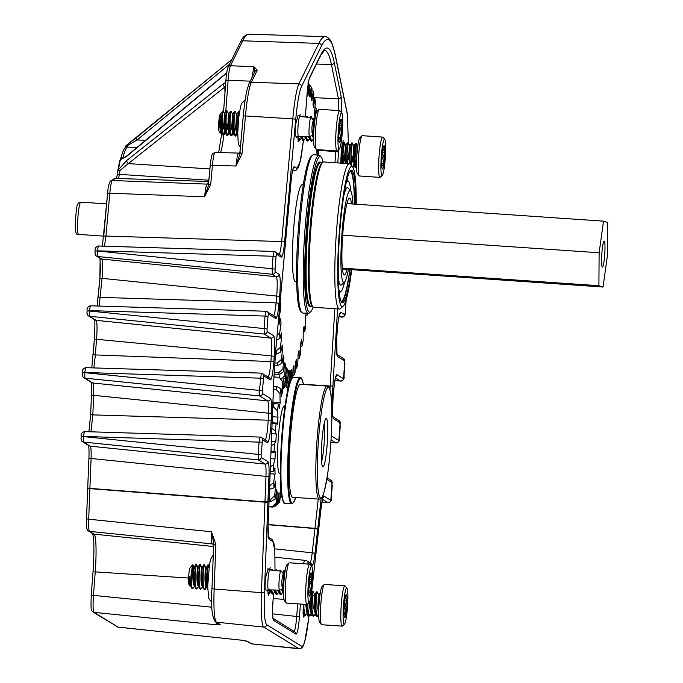 <?xml version="1.0" encoding="UTF-8"?>
<svg xmlns="http://www.w3.org/2000/svg" width="683" height="683" viewBox="0 0 683 683"><rect width="100%" height="100%" fill="white"/><g stroke="black" fill="none" stroke-linecap="round" stroke-linejoin="round"><path stroke-width="1.02" d="M99.197 306.061L102.262 276.214C102.851 266.37 102.672 260.641 101.733 259.036L97.592 256.492A2.587 2.57 -58.4 0 1 96.516 256.125L100.657 258.669A2.587 2.57 -58.4 0 0 101.733 259.036L276.342 276.76C277.281 278.365 277.46 284.094 276.871 293.938L276.709 296.089L102.1 278.365A2.587 0.495 5.2 0 0 99.863 278.655L100.469 268.001L99.931 257.918M93.836 367.906L95.398 354.929L270.895 361.538A77.495 8.777 -86.1 0 1 271.108 358.703A77.495 8.777 -86.1 0 1 271.322 355.877L96.568 339.297C97.31 328.6 97.174 322.282 96.166 320.344L270.818 338.102C271.791 339.801 271.954 345.726 271.322 355.877L274.25 356.321C275.053 344.556 274.856 337.684 273.67 335.703L267.121 331.673A2.587 2.57 121.6 0 1 264.27 334.064L264.09 328.566L87.193 310.791M91.471 394.672L90.685 414.111A2.587 0.623 2.3 0 0 90.668 414.188L88.901 431.741L90.685 414.257M98.156 297.609L99.872 278.715L100.145 258.353M103.722 236.292L107.607 193.562A2.587 0.495 5.2 0 1 107.59 193.502A2.587 0.495 5.2 0 1 109.826 193.212C110.475 186.22 111.269 181.985 112.2 180.5L206.949 184.111A177.196 20.063 -86.1 0 1 208.682 182.267M104.456 246.187L105.942 236.062L109.826 193.212L204.61 196.789C205.293 189.865 206.078 185.639 206.949 184.111A2.587 2.536 36.1 0 0 208.563 183.616M95.227 250.96L97.421 250.994L95.219 250.994M95.313 253.743A2.587 2.57 -58.4 0 0 96.516 256.125C95.133 255.169 94.698 253.453 95.21 250.977L95.219 250.798C94.578 248.586 95.62 246.99 98.343 245.991L274.011 251.455A2.587 2.57 121.6 0 1 275.266 251.831L275.266 251.831A2.587 2.57 121.6 0 1 276.478 254.213L281.328 257.201C282.497 257.098 283.582 252.121 284.563 242.269L295.705 119.568A2.587 0.495 -174.8 0 0 292.879 118.876A2.587 0.495 -174.8 0 0 292.794 118.876A45.778 5.182 -86.1 0 1 298.898 83.898L318.807 43.413A197.916 22.402 -86.1 0 1 325.159 36.677A197.916 22.402 -86.1 0 1 325.253 36.686M87.193 310.756L89.405 310.603L89.567 316.28A2.587 2.57 -58.4 0 1 88.491 315.922A2.587 2.57 -58.4 0 0 88.491 315.922L95.091 319.977A2.587 2.57 -58.4 0 0 96.166 320.344L89.567 316.28L264.27 334.064L270.818 338.102A2.587 2.57 -58.4 0 0 273.67 335.703M87.279 313.54A2.587 2.57 -58.4 0 0 88.491 315.913C87.1 314.957 86.664 313.241 87.176 310.765L87.193 310.586C86.553 308.383 87.586 306.778 90.31 305.788L265.986 311.252A2.587 2.57 121.6 0 1 267.241 311.627L267.241 311.627A2.587 2.57 121.6 0 1 268.445 314.009L275.761 318.509C276.939 318.406 278.015 313.429 278.997 303.576L279.62 296.789C280.585 284.188 280.44 276.709 279.185 274.37L275.147 271.885A2.587 2.57 121.6 0 1 272.295 274.276L272.124 268.778L97.421 250.994L97.592 256.492L272.295 274.276L276.342 276.76A2.587 2.57 -58.4 0 0 279.185 274.37M82.541 372.619L84.752 372.474L82.541 372.653M82.626 375.402A2.587 2.57 -58.4 0 0 83.838 377.784L83.838 377.784A2.587 2.57 -58.4 0 0 84.914 378.151L84.735 372.653L259.446 390.437L261.333 373.123A2.587 2.57 121.6 0 1 262.588 373.499L262.588 373.499A2.587 2.57 121.6 0 1 263.792 375.881L270.348 379.91C271.714 379.475 272.876 373.439 273.84 361.802L274.25 356.321M91.471 394.526A2.587 0.623 2.3 0 0 91.454 394.603A2.587 0.623 2.3 0 0 93.622 395.303C93.836 388.029 93.562 383.923 92.794 383.001L84.914 378.151L259.617 395.935L259.446 390.437L262.383 390.796L263.792 375.881M90.924 431.81L92.837 414.888L93.622 395.303L268.504 413.198A2.587 0.623 2.3 0 0 268.598 413.206A2.587 0.623 2.3 0 0 271.493 412.771C271.774 404.336 271.45 399.581 270.528 398.505L262.468 393.545A2.587 2.57 121.6 0 1 259.617 395.935L267.676 400.895C268.445 401.826 268.718 405.924 268.504 413.198L268.231 420.19C267.437 432.424 266.361 439.058 264.978 440.091M81.268 436.574L83.48 436.42L81.268 436.608M81.354 439.357A2.587 2.57 -58.4 0 0 82.566 441.739L82.566 441.739A2.587 2.57 -58.4 0 0 83.633 442.097L83.463 436.599L258.165 454.383L259.105 441.875L260.061 437.069A2.587 2.57 121.6 0 1 261.307 437.444A2.587 2.57 121.6 0 1 261.316 437.444A2.587 2.57 121.6 0 1 262.52 439.826L267.437 442.849C269.136 441.653 270.391 433.961 271.211 419.763L271.493 412.771M88.944 457.704A2.587 0.623 2.3 0 0 88.927 457.781A2.587 0.623 2.3 0 0 91.095 458.481C91.309 451.207 91.035 447.1 90.267 446.178L83.633 442.097L258.345 459.89L258.165 454.383L261.102 454.741L262.52 439.826M92.956 611.985L118.065 627.122L94.032 612.352A2.587 2.57 -58.4 0 1 92.956 611.985L92.956 611.985C91.249 610.389 90.634 611.191 91.266 595.149L93.025 571.85L95.236 571.867A35.525 4.021 93.9 0 0 94.032 534.132A2.587 2.57 -58.4 0 1 92.956 533.764L88.457 530.998A2.587 2.57 -58.4 0 0 89.533 531.365C88.713 530.452 88.44 526.397 88.696 519.2L89.891 488.644A2.587 0.649 2.2 0 1 87.714 487.927L87.731 487.662A2.587 0.623 2.3 0 0 89.9 488.371L91.095 458.481L265.977 476.375A2.587 0.623 2.3 0 0 266.071 476.384A2.587 0.623 2.3 0 0 268.965 475.949C269.247 467.514 268.923 462.758 268.001 461.682L261.196 457.49A2.587 2.57 121.6 0 1 258.345 459.89L265.149 464.073C265.918 465.003 266.191 469.101 265.977 476.375L264.961 501.86A2.587 0.623 2.3 0 0 265.047 501.868A2.587 0.623 2.3 0 0 267.941 501.433L268.965 475.949M307.376 604.207L307.444 609.04L308.929 615.955L308.52 619.361C306.326 637.521 304.089 646.511 301.826 646.349L266.635 624.697A2.587 2.57 121.6 0 1 263.792 627.088L216.426 622.179L220.182 624.493L216.631 624.825L94.032 612.352C92.982 610.73 92.803 605.001 93.477 595.166L95.236 571.867L188.602 578.057M103.714 236.412A2.587 0.495 5.2 0 1 103.705 236.352A2.587 0.495 5.2 0 1 105.942 236.062L281.652 241.569L292.794 118.876L245.462 115.956L242.03 153.854L235.959 166.02C236.847 157.491 237.778 153.205 238.743 153.146M215.222 152.411C214.172 152.463 213.241 156.757 212.43 165.286L210.68 184.623L204.61 196.789L208.306 185.861M284.563 242.269A2.587 0.495 5.2 0 0 281.746 241.577A2.587 0.495 5.2 0 0 281.652 241.569C280.764 250.063 279.834 254.349 278.869 254.443M98.147 297.72A2.587 0.495 5.2 0 1 98.139 297.66A2.587 0.495 5.2 0 1 100.375 297.37L276.094 302.876C275.206 311.371 274.276 315.657 273.302 315.751M273.84 361.802L270.895 361.538C270.016 371.578 269.008 376.777 267.89 377.153M213.6 546.537L94.032 534.132L89.533 531.365L212.259 543.924C211.499 543.036 211.218 538.981 211.431 531.758L215.879 544.479A2.587 0.649 -177.8 0 1 213.711 543.762A2.587 0.649 -177.8 0 1 213.711 543.753A2.587 0.649 -177.8 0 1 213.728 543.685L211.978 588.276A2.587 0.649 -177.8 0 1 211.995 588.208L213.728 543.83M217.783 623.306L216.631 624.825L215.948 622.179M241.671 640.184L247.844 641.516A2.587 2.57 121.6 0 1 246.981 641.26M210.68 184.623A2.587 0.495 -174.8 0 0 208.443 184.914A2.587 0.495 -174.8 0 0 208.452 184.973L208.281 185.972M208.46 184.862L210.21 165.636A2.587 0.495 5.2 0 1 210.193 165.576L208.298 185.887M242.03 153.854A2.587 0.495 -174.8 0 0 239.793 154.145A2.587 0.495 -174.8 0 0 239.801 154.204L235.959 166.02L212.43 165.286A2.587 0.495 5.2 0 0 210.193 165.576C210.91 158.891 211.713 154.947 212.584 153.726L215.102 152.377L238.64 153.112L240.459 152.266M239.648 155.118L243.225 116.247A2.587 0.495 5.2 0 1 245.462 115.956A44.105 4.994 93.9 0 1 251.353 82.259A2.587 2.476 -153.8 0 0 249.022 83.616L254.964 71.536A2.587 2.476 -153.8 0 1 257.286 70.178L251.353 82.259L298.898 83.898A2.587 2.476 -153.8 0 1 301.468 86.57L321.377 46.085C326.986 35.055 331.562 37.864 335.088 54.529L347.425 114.855L348.356 142.807M275.147 271.885L275.061 269.128L272.124 268.778L273.063 256.262L97.43 250.815L98.343 245.991M275.061 269.128L276 256.62L273.063 256.262L274.011 251.455M267.121 331.673L267.036 328.924L264.09 328.566L265.038 316.058L89.405 310.603L90.31 305.788M267.036 328.924L267.975 316.408L265.038 316.058L265.986 311.252M263.322 378.28L84.752 372.474L85.657 367.659L261.333 373.123M262.05 442.225L83.48 436.42L84.385 431.605L260.061 437.069M87.731 487.995L86.553 518.397A2.587 0.649 2.2 0 0 86.528 518.474A2.587 0.649 2.2 0 0 88.696 519.2L211.431 531.758L213.677 542.626M116.904 626.721A2.587 2.57 -58.4 0 0 117.971 627.088L242.055 640.244M220.182 624.493A2.587 2.57 121.6 0 1 219.106 624.125L215.35 621.812C211.884 616.877 210.757 605.701 211.978 588.276A2.587 0.649 -177.8 0 0 214.146 589.002L261.427 592.665L264.944 502.184A38.649 4.38 -86.1 0 1 264.961 501.86L89.9 488.371A32.46 3.671 93.9 0 0 89.891 488.644L264.944 502.184A2.587 0.649 -177.8 0 0 265.038 502.193A2.587 0.649 -177.8 0 0 267.932 501.74L267.941 501.433M322.504 499.367L327.968 502.731L321.932 502.09L327.968 502.731A2.587 2.57 -58.4 0 0 330.82 500.332L324.007 496.148C323.016 496.037 322.034 499.999 321.078 508.024L318.346 532.45A2.587 0.914 6.4 0 1 318.355 532.561A2.587 0.914 6.4 0 1 318.321 532.672M326.969 478.313A2.587 2.57 121.6 0 1 327.225 479.645L332.143 482.668A2.587 2.57 -58.4 0 0 330.939 480.286L327.037 477.887M336.053 442.943L335.993 442.934A2.587 2.57 -58.4 0 0 338.845 440.544L331.264 435.874M333.082 417.065A2.587 2.57 121.6 0 1 333.62 418.841L340.177 422.879A2.587 2.57 -58.4 0 0 338.964 420.497L333.031 416.843M335.438 377.861L340.646 381.071L334.892 380.457L340.646 381.071A2.587 2.57 -58.4 0 0 343.498 378.672L336.95 374.643C335.584 375.069 334.414 381.105 333.449 392.751L333.039 398.223C332.245 409.996 332.442 416.869 333.62 418.841M336.975 354.725A2.587 2.57 121.6 0 1 337.513 356.509L344.83 361.008A2.587 2.57 -58.4 0 0 343.617 358.626L336.924 354.503M338.922 316.81L341.927 317.117A2.587 2.57 -58.4 0 0 344.77 314.726L340.732 312.242C339.255 312.899 338.051 319.55 337.12 332.177L336.71 339.084C336.19 349.226 336.463 355.032 337.513 356.509M208.87 180.218L119.44 174.37A2.587 1.921 -168.8 0 0 117.049 175.813L117.724 171.006L119.943 170.545L128.293 163.596A2.587 1.52 -128.4 0 1 126.748 160.488L118.33 169.845L119.943 170.545L118.62 178.502M251.933 77.691L253.948 66.712L257.286 70.178M332.143 482.668L330.82 500.332M332.237 485.417L330.939 480.286M340.177 422.879L338.845 440.544M338.964 420.497L340.262 425.663M344.83 361.008L343.498 378.672M344.915 363.757L343.617 358.626M341.952 317.125C344.924 315.879 346.033 314.282 345.265 312.336L344.77 314.726M117.732 170.963A2.587 1.921 11.2 0 1 117.758 170.767A2.587 1.921 11.2 0 1 118.33 169.845L120.302 159.865A2.587 1.921 -168.8 0 0 119.73 160.778L117.724 171.006M119.704 161.103L122.957 157.534L124.596 157.577M137.035 147.434L127.183 147.076L127.747 145.377L125.339 147.229M223.572 111.534L225.919 80.261L228.122 80.252C228.694 72.876 229.471 68.044 230.453 65.747L253.948 66.712L254.716 72.5M225.74 82.438L223.256 83.958A2.587 1.52 51.6 0 0 224.801 87.065L225.851 85.366M318.261 499.051L314.983 528.335A25.177 2.852 -86.1 0 1 314.965 528.54L312.216 552.803C311.422 559.642 310.586 563.005 309.706 562.912M297.651 603.857L296.704 616.416C295.918 626.132 294.928 631.143 293.741 631.433M341.406 112.473L341.184 96.568L334.192 62.358C330.811 46.418 326.44 43.729 321.07 54.281L309.775 77.239A2.587 2.476 -153.8 0 1 309.536 78.212L309.536 78.212A2.587 2.476 -153.8 0 0 309.536 78.212L320.822 55.255L324.434 50.337A184.239 20.857 -86.1 0 1 331.443 64.569L338.435 98.779L338.742 110.595M226.756 72.594L225.467 73.773A2.587 1.434 50.2 0 0 225.159 74.345L226.705 72.919M122.342 158.695L126.628 156.407L225.159 74.345M119.73 160.778L122.155 158.695M125.51 146.495A2.587 2.57 121.6 0 1 126.295 145.402L231.853 59.532M135.832 138.137L126.295 145.402L127.747 145.377L137.07 139.964L145.624 140.28M225.919 80.09L225.433 82.549A2.587 2.049 64.9 0 0 225.561 84.871M225.467 73.773L126.936 155.835A2.587 1.434 50.2 0 0 126.936 155.844A2.587 1.434 50.2 0 0 126.628 156.407M229.514 64.279L137.07 139.964L135.797 138.137L231.879 59.489M286.288 602.944L284.444 600.809A18.176 2.058 -86.1 0 1 283.744 597.864A18.176 2.058 -86.1 0 1 284.205 578.458A18.176 2.058 -86.1 0 1 286.911 564.764L289.029 562.903A20.2 2.288 93.9 0 0 286.015 578.108A20.2 2.288 93.9 0 0 285.511 599.683A20.2 2.288 93.9 0 0 286.288 602.944A20.2 2.288 93.9 0 0 286.536 603.089L306.923 604.489A20.2 2.288 -86.1 0 1 305.89 601.074A20.2 2.288 -86.1 0 1 306.513 578.399A20.2 2.288 -86.1 0 1 309.681 564.184A20.2 2.288 -86.1 0 1 309.928 564.329L311.764 566.472A18.176 2.058 93.9 0 0 308.793 578.142A18.176 2.058 93.9 0 0 308.135 599.537A18.176 2.058 93.9 0 0 309.305 602.508A18.176 2.058 93.9 0 0 312.011 588.823A18.176 2.058 93.9 0 0 312.464 569.409A18.176 2.058 93.9 0 0 311.764 566.472M309.305 602.508L307.188 604.378A20.2 2.288 -86.1 0 1 306.923 604.489M308.912 594.15A11.679 1.323 93.9 0 0 309.356 596.037A11.679 1.323 93.9 0 0 309.425 596.097A11.679 1.323 93.9 0 0 310.961 590.966A11.679 1.323 93.9 0 0 311.841 579.338A11.679 1.323 93.9 0 0 311.175 572.841A11.679 1.323 93.9 0 0 310.944 572.883A11.679 1.323 93.9 0 0 309.638 577.98A11.679 1.323 93.9 0 0 308.767 589.608A11.679 1.323 93.9 0 0 308.912 594.15M190.933 585.519L189.9 586.091L188.935 584.452A8.375 0.948 -86.1 0 1 188.653 583.162A8.375 0.948 -86.1 0 1 188.841 574.412A8.375 0.948 -86.1 0 1 190.062 567.957L192.538 564.832L193.058 566.958L191.342 584.033M189.9 586.091L189.328 583.359L190.6 585.98M281.541 589.403L282.514 592.246L283.325 592.255M282.873 592.187L283.249 591.734M281.968 588.874L283.112 592.306M189.328 583.359A9.673 1.093 -86.1 0 1 189.43 576.546L190.002 584.332L191.65 588.174L192.691 588.755L195.005 585.69M193.81 568.41C193.844 561.016 192.06 578.091 193.511 584.571L194.612 586.253M194.314 568.444C194.348 561.05 192.563 578.125 194.015 584.605L195.082 586.21M197.822 568.683C197.857 561.289 196.072 578.373 197.524 584.853L198.283 586.484L199.094 586.484M198.642 586.424L199.018 585.971M198.326 568.717C198.36 561.324 196.576 578.407 198.027 584.887L198.881 586.543M201.835 568.956C201.869 561.563 200.085 578.646 201.536 585.126L202.296 586.757L203.107 586.765M202.655 586.697L203.03 586.245M205.54 574.036L205.822 569.844M202.339 568.99C202.364 561.605 200.589 578.68 202.031 585.16L202.894 586.817M205.848 569.229C205.882 561.844 204.097 578.919 205.54 585.399L206.309 587.03L207.12 587.038M206.667 586.97L205.344 589.105L206.215 586.979M206.343 569.263C206.377 561.878 204.593 578.953 206.044 585.433L206.906 587.09M269.734 589.847L270.818 591.469M270.844 591.358L271.219 590.906M270.229 589.864L271.296 591.427M273.712 589.984L274.831 591.743M274.856 591.632L275.232 591.179M274.207 590.001L275.3 591.7M277.691 590.112L278.502 591.973L279.313 591.973M278.86 591.913L277.537 594.039L276.419 594.483L274.6 591.256M278.194 590.129L279.108 592.033M192.802 564.892L194.143 566.864L196.371 564.346L196.627 566.403C196.491 556.995 194.04 578.697 195.705 586.928L196.704 589.028L198.958 586.065M196.456 564.431L197.746 567.112L199.88 564.585L200.469 564.704L200.64 566.677C200.503 557.268 198.053 578.971 199.718 587.201L200.708 589.301L202.971 586.338M200.469 564.704L201.75 567.385L203.893 564.858L204.482 564.978L204.652 566.95C204.516 557.541 202.066 579.244 203.73 587.474L204.61 589.549L205.344 589.105M204.482 564.978L206.198 567.65M206.223 567.658L207.905 565.131L209.169 566.668M189.43 576.546L190.753 582.701A12.303 1.392 -86.1 0 1 191.223 573.43L191.692 586.646L192.691 588.755M194.322 585.647L194.8 583.641M190.753 582.701L191.65 588.174M282.899 585.946L283.522 593.288M279.595 590.18L280.815 594.765L283.189 591.828M282.566 591.683L283.044 589.677M279.099 590.163L279.893 594.21L280.935 594.791M282.284 590.786L282.941 587.568M283.385 584.759L284.324 571.065M275.599 590.044L276.922 594.517M278.553 591.41L278.869 590.155M275.095 590.027L275.881 593.937M271.603 589.916L272.79 594.21L275.164 591.282M274.549 591.136L274.831 590.018M271.1 589.899L271.868 593.664L272.91 594.244M267.864 591.649L268.897 593.971L271.151 591.008M270.536 590.863L270.784 589.881M267.958 593.578L268.897 593.971M268.658 593.851L270.033 590.829M208.161 567.189C208.025 557.78 205.574 579.483 207.239 587.713L207.7 589.275L206.411 586.586M206.36 586.466L206.838 584.46M204.097 565.584L204.149 566.916C204.012 557.507 201.562 579.21 203.227 587.44L203.688 588.994L204.721 589.574M204.482 589.463L205.856 586.432M206.078 585.57L206.727 582.351M200.093 565.302L200.145 566.642C199.999 557.234 197.558 578.936 199.214 587.167L199.675 588.72L200.708 589.301M202.066 585.297L202.714 582.078M196.081 565.029L196.132 566.369C195.995 556.961 193.545 578.663 195.201 586.893L195.662 588.447L196.704 589.028M284.871 572.439L284.615 570.382L283.616 577.058M283.411 581.814L283.539 589.642M284.615 570.382L284.026 570.416L283.411 573.814M267.941 568.674L269.794 569.955A9.946 1.127 93.9 0 0 268.026 579.218A9.946 1.127 93.9 0 0 268.436 589.805L279.552 590.18A9.553 1.084 -86.1 0 1 279.159 580.004A9.553 1.084 -86.1 0 1 280.858 571.108L280.602 570.109L280.261 571.048M280.602 570.109L279.757 570.997M276.811 570.689L276.598 569.835L276.274 570.629M276.598 569.835L275.778 570.578M272.79 570.271L272.585 569.562L272.295 570.22M272.585 569.562L271.8 570.168M208.665 567.223C208.528 557.815 206.078 579.517 207.734 587.747M191.223 573.43L192.538 564.832M309.681 564.184L289.293 562.792A20.2 2.288 93.9 0 0 289.029 562.903M308.818 592.998L310.961 590.966C309.228 586.979 309.519 583.103 311.841 579.338L309.962 576.017M310.483 573.805L310.774 573.114M308.759 590.812L310.961 590.966M309.476 579.175L311.841 579.338M321.573 461.682A21.625 2.45 93.9 0 0 322.385 458.088A21.625 2.45 93.9 0 0 324.186 423.494M316.34 149.423L314.496 147.289A18.176 2.058 -86.1 0 1 313.992 128.071A18.176 2.058 -86.1 0 1 316.963 111.252L319.081 109.382A20.2 2.288 93.9 0 0 315.768 128.071A20.2 2.288 93.9 0 0 316.34 149.423A20.2 2.288 93.9 0 0 316.588 149.577L336.967 150.969A20.2 2.288 -86.1 0 1 336.156 129.471A20.2 2.288 -86.1 0 1 339.733 110.663A20.2 2.288 -86.1 0 1 339.98 110.817L341.816 112.951A18.176 2.058 93.9 0 0 338.375 129.736A18.176 2.058 93.9 0 0 339.349 148.988A18.176 2.058 93.9 0 0 342.328 132.169A18.176 2.058 93.9 0 0 341.816 112.951M339.349 148.988L337.24 150.858A20.2 2.288 -86.1 0 1 336.967 150.969M339.084 130.171A11.679 1.323 93.9 0 0 338.819 136.096A11.679 1.323 93.9 0 0 339.408 142.525A11.679 1.323 93.9 0 0 339.477 142.585A11.679 1.323 93.9 0 0 341.013 137.445A11.679 1.323 93.9 0 0 341.893 125.817A11.679 1.323 93.9 0 0 341.227 119.329A11.679 1.323 93.9 0 0 340.996 119.371A11.679 1.323 93.9 0 0 339.69 124.468A11.679 1.323 93.9 0 0 339.084 130.171M221.275 132.502L220.276 133.117L218.978 130.94A8.375 0.948 -86.1 0 1 218.791 122.137A8.375 0.948 -86.1 0 1 220.114 114.445L222.982 110.817L224.451 113.369L223.776 127.32L224.997 132.741L225.8 132.741M222.991 123.597L222.009 129.924M221.651 131.401L221.326 132.382M220.276 133.117L219.67 120.626L219.764 127.047L220.985 132.468L221.796 132.468M312.157 135.123L313.565 138.683M312.566 134.116L313.343 138.333M221.343 132.4L221.719 131.947M222.112 131.102L223.674 124.152M219.67 120.626A9.673 1.093 -86.1 0 1 220.583 114.539L220.268 127.081L221.582 132.528M222.214 131.981L223.742 126.705M225.356 132.673L225.731 132.22M226.124 131.384L227.678 124.426M224.912 113.361L224.28 127.354L225.595 132.801M226.227 132.254L227.755 126.978M229.36 132.946L227.302 135.524L225.936 128.643L226.193 116.358L227.097 110.877L228.464 113.643L227.789 127.593L229.001 133.014L229.812 133.014M230.137 131.657L231.691 124.707M228.916 113.634L228.293 127.627L229.608 133.074M230.239 132.528L231.768 127.251M233.373 133.228L231.315 135.806L229.949 128.925L230.197 116.631L231.102 111.15L232.476 113.916L231.802 127.866L233.014 133.287L233.825 133.287M234.149 131.93L235.703 124.98M232.28 124.135C233.185 111.329 233.151 110.945 232.186 122.983L232.297 127.9L233.612 133.347M234.252 132.809L235.78 127.525M237.385 133.501L235.328 136.079L233.962 129.198L234.209 116.904L235.114 111.423L236.48 114.189L235.806 128.139L237.368 133.603M236.292 124.408C237.197 111.602 237.163 111.218 236.198 123.256L236.309 128.173L237.735 134.38M300.452 136.352L301.203 137.957L301.801 138.009L300.947 136.369M301.562 137.889L301.937 137.437M304.43 136.489L305.549 138.273M304.925 136.506L307.137 141.014L308.255 140.57L309.962 137.983M308.409 136.617L309.228 138.504L310.031 138.504M308.904 136.634L309.826 138.564M232.433 113.873L232.929 113.907L232.186 122.983M236.438 114.146L236.941 114.181L236.198 123.256M220.583 114.539L221.608 116.913A12.303 1.392 -86.1 0 1 222.837 111.09L221.924 128.37L223.29 135.251L224.903 132.681M225.049 132.178L225.527 130.163M225.919 128.088L226.551 123.896M221.608 116.913L221.429 128.336L222.368 134.705L223.409 135.285M223.17 135.166L224.545 132.143M224.767 131.281L225.416 128.054M225.86 125.245L226.056 123.862M314.257 124.963L315.29 116.93L314.743 116.947L313.932 122.359L313.651 134.005M310.304 136.591L311.533 141.296L313.907 138.359M313.284 138.214L313.574 137.061M309.809 136.66L310.611 140.741L311.653 141.321M313.01 137.317L313.651 134.141M306.317 136.549L307.64 141.048M309.279 137.94L309.595 136.66A9.553 1.084 -86.1 0 1 309.211 126.483A9.553 1.084 -86.1 0 1 310.91 117.587C313.762 119.363 314.632 122.761 313.497 127.781C312.362 135.686 311.858 135.379 311.969 126.825C313.096 118.902 313.599 119.209 313.488 127.764C311.875 137.633 313.377 134.56 309.604 136.66L298.488 136.293A9.946 1.127 93.9 0 1 298.078 125.698A9.946 1.127 93.9 0 1 299.846 116.443L297.993 115.162M305.813 136.532L306.599 140.467M302.321 136.421L303.517 140.741L305.882 137.812M301.818 136.404L302.595 140.194L303.628 140.775M298.317 136.293L299.504 140.467L301.877 137.539M297.882 136.848L298.582 139.921L299.615 140.502M239.374 112.123L238.222 117.177L237.915 127.439M239.127 111.696L238.538 111.73L237.718 117.143L237.744 132.92M236.062 135.627L236.933 133.509M237.078 132.997L237.556 130.991M235.114 111.423L234.525 111.457L233.714 116.87L233.458 129.164L234.406 135.524L235.439 136.105M235.2 135.994L236.574 132.963M236.796 132.101L237.445 128.882M232.049 135.354L232.92 133.236M233.065 132.724L233.543 130.718M231.102 111.15L230.512 111.184L229.701 116.597L229.445 128.891L230.393 135.251L231.435 135.832M231.187 135.721L232.561 132.69M232.783 131.828L233.441 128.609M233.885 125.792L234.073 124.417M228.037 135.08L228.907 132.954M229.053 132.451L229.531 130.444M227.097 110.877L226.5 110.911L225.689 116.323L225.433 128.609L226.38 134.978L227.422 135.558M227.174 135.439L228.557 132.417M228.779 131.554L229.428 128.336M315.076 118.219L315.042 117.596M311.559 117.741L311.328 116.639L310.97 117.596M311.328 116.639L310.475 117.544M307.529 117.237L307.316 116.366L306.991 117.186M307.316 116.366L306.488 117.134M303.508 116.819L303.303 116.093L303.013 116.767M303.303 116.093L302.509 116.716M339.733 110.663L319.345 109.271A20.2 2.288 93.9 0 0 319.081 109.382M338.87 139.477L341.013 137.445C339.28 133.433 339.579 129.557 341.893 125.817L340.006 122.505M340.535 120.285L340.817 119.602M338.811 137.292L341.013 137.445M339.528 125.655L341.893 125.817M321.471 624.595L319.635 622.461A18.176 2.058 -86.1 0 1 318.859 607.477A18.176 2.058 -86.1 0 1 321.292 588.174A18.176 2.058 -86.1 0 1 322.094 586.415L324.212 584.554A20.2 2.288 93.9 0 0 323.315 586.501A20.2 2.288 93.9 0 0 320.617 607.947A20.2 2.288 93.9 0 0 321.471 624.595A20.2 2.288 93.9 0 0 321.719 624.74L342.106 626.14A20.2 2.288 -86.1 0 1 340.945 610.474A20.2 2.288 -86.1 0 1 343.694 587.892A20.2 2.288 -86.1 0 1 344.864 585.835A20.2 2.288 -86.1 0 1 345.111 585.98L346.955 588.123A18.176 2.058 93.9 0 0 345.675 589.839A18.176 2.058 93.9 0 0 343.165 611.157A18.176 2.058 93.9 0 0 344.488 624.16A18.176 2.058 93.9 0 0 345.299 622.401A18.176 2.058 93.9 0 0 347.724 603.106A18.176 2.058 93.9 0 0 346.955 588.123M344.488 624.16L342.371 626.021A20.2 2.288 -86.1 0 1 342.106 626.14M345.607 595.661A11.679 1.323 93.9 0 0 344.821 599.631A11.679 1.323 93.9 0 0 343.95 611.259A11.679 1.323 93.9 0 0 344.539 617.688A11.679 1.323 93.9 0 0 344.608 617.748A11.679 1.323 93.9 0 0 346.144 612.617A11.679 1.323 93.9 0 0 347.024 600.989A11.679 1.323 93.9 0 0 346.358 594.492A11.679 1.323 93.9 0 0 346.127 594.534A11.679 1.323 93.9 0 0 345.607 595.661M318.713 615.093L317.339 616.501L315.973 609.62L316.22 597.335L317.177 591.879L318.491 594.62L317.817 608.57L318.696 613.624M318.952 594.611L318.38 598.931L318.713 612.088M303.039 612.907L303.807 612.899M303.354 612.83L303.73 612.378M303.363 604.242L304.379 615.127L303.594 612.95M305.677 604.404L307.009 613.172L307.811 613.172M307.367 613.103L307.743 612.651M306.18 604.438L307.606 613.223M309.698 601.885L309.8 608.024L311.013 613.445L311.824 613.445M311.371 613.377L311.747 612.924M310.253 600.255L310.304 608.058L311.619 613.505M315.384 613.65L313.326 616.228L311.96 609.347L312.703 592.853L313.164 591.606L314.487 594.347L313.813 608.297L315.367 613.761M314.94 594.338L314.308 608.331L315.128 613.266L315.836 613.718M317.125 591.854L316.536 591.888L316.212 593.092L315.725 597.301L315.469 609.586L316.417 615.955L317.45 616.536M313.113 591.58L312.524 591.615L312.199 592.818L311.713 597.027L311.457 609.313L312.404 615.682L313.446 616.262M307.879 603.763L307.948 609.074L309.314 615.955L311.687 613.027M309.186 615.87L309.937 614.717M303.867 604.276L303.935 608.801L305.301 615.682L307.674 612.753M304.379 615.127L305.421 615.707M315.076 613.155L315.555 611.14M311.064 612.882L311.542 610.867M307.06 612.6L307.538 610.593M306.778 611.703L307.427 608.485M303.047 612.327L303.525 610.32M303.021 610.295L303.414 608.212M344.864 585.835L324.476 584.435A20.2 2.288 93.9 0 0 324.212 584.554M344.01 614.649L346.144 612.617C344.411 608.63 344.71 604.754 347.024 600.989L345.146 597.668M345.675 595.456L345.957 594.765M343.942 612.463L346.144 612.617M344.667 600.827L347.024 600.989M359.267 175.838L357.422 173.704A18.176 2.058 -86.1 0 1 356.91 154.486A18.176 2.058 -86.1 0 1 359.89 137.667L361.999 135.797A20.2 2.288 93.9 0 0 358.695 154.486A20.2 2.288 93.9 0 0 359.267 175.838A20.2 2.288 93.9 0 0 359.514 175.992L379.893 177.384A20.2 2.288 -86.1 0 1 379.082 155.878A20.2 2.288 -86.1 0 1 382.651 137.078A20.2 2.288 -86.1 0 1 382.907 137.232L384.742 139.366A18.176 2.058 93.9 0 0 381.302 156.151A18.176 2.058 93.9 0 0 382.275 175.403A18.176 2.058 93.9 0 0 385.255 158.584A18.176 2.058 93.9 0 0 384.742 139.366M382.651 137.078L362.272 135.686A20.2 2.288 93.9 0 0 361.999 135.797M384.546 158.149A11.679 1.323 93.9 0 0 384.811 152.232A11.679 1.323 93.9 0 0 384.153 145.744A11.679 1.323 93.9 0 0 383.923 145.778A11.679 1.323 93.9 0 0 382.617 150.875A11.679 1.323 93.9 0 0 381.737 162.503A11.679 1.323 93.9 0 0 382.335 168.94A11.679 1.323 93.9 0 0 382.403 169A11.679 1.323 93.9 0 0 383.94 163.86A11.679 1.323 93.9 0 0 384.546 158.149M381.797 165.892L383.94 163.86L382.821 157.944L384.811 152.232L382.932 148.92M355.715 156.211C356.68 139.913 356.458 139.409 355.049 154.708L356.253 143.191L357.627 145.957L356.833 155.596M341.389 155.075C342.294 142.269 342.26 141.885 341.295 153.923L342.012 163.203M341.346 151.395L341.295 153.923M345.359 151.506L345.649 147.323M343.301 163.297L343.011 153.88L344.223 142.363L345.589 145.137L344.804 154.162L345.521 163.45M346.05 145.129L345.308 154.196L346.025 163.485M349.372 151.78L349.662 147.596M347.314 163.57L347.024 154.153L348.236 142.645L349.602 145.411L348.817 154.435L349.534 163.741M349.414 155.63C350.311 142.815 350.285 142.431 349.312 154.469L350.157 164.116M349.559 145.368L350.063 145.402L349.312 154.469M353.384 152.053L353.674 147.869M351.651 165.841L351.036 154.435L352.249 142.918L353.615 145.684L352.94 159.634L354.494 165.098M353.333 156.501L353.427 155.903C354.323 143.097 354.289 142.704 353.324 154.742L354.264 164.612L355.544 167.292L356.535 167.873M353.572 145.641L354.067 145.675L353.324 154.742M340.885 158.447L341.509 163.169M343.259 162.87L344.813 155.92M343.583 163.314L344.889 158.465M347.263 163.143L348.825 156.194M351.275 163.425L352.829 156.467M351.378 164.296L352.906 159.019M355.288 163.698L356.714 157.577M355.391 164.569L356.56 161.06M355.023 157.56L355.211 156.176C356.176 139.878 355.954 139.375 354.545 154.674L354.597 160.923L355.544 167.292M356.253 143.191L355.664 143.225L354.853 148.638L354.545 154.674M352.249 142.918L351.651 142.952L350.84 148.365L351.002 165.098M348.236 142.645L347.638 142.67L346.827 148.091L346.81 163.536M344.223 142.363L343.634 142.397L342.815 147.81L342.798 163.263M355.049 154.708L355.1 160.966L356.535 167.864M352.949 167.42L354.059 164.996M352.701 167.07L353.709 164.458M351.071 160.129L351.702 155.937M351.011 157.286L351.199 155.903M347.058 159.856L347.69 155.664M343.045 159.583L343.686 155.391M342.994 156.74L343.182 155.357M382.275 175.403L380.166 177.273A20.2 2.288 -86.1 0 1 379.893 177.384M383.462 146.7L383.744 146.017M381.737 163.707L383.94 163.86M382.454 152.07L384.811 152.232M321.941 464.79A24.281 2.749 -86.1 0 1 322.222 437.53A24.281 2.749 -86.1 0 1 326.218 418.483A24.281 2.749 -86.1 0 1 327.183 420.608A24.281 2.749 -86.1 0 1 326.901 447.877A24.281 2.749 -86.1 0 1 322.905 466.924A24.281 2.749 -86.1 0 1 321.941 464.79M319.413 499.128L292.717 497.301A56.646 6.412 -86.1 0 1 290.463 492.323A56.646 6.412 -86.1 0 1 291.12 428.711A56.646 6.412 -86.1 0 1 300.452 384.273L327.148 386.1A56.646 6.412 -86.1 0 0 317.817 430.538A56.646 6.412 -86.1 0 0 317.16 494.15A56.646 6.412 -86.1 0 0 319.413 499.128L321.548 498.018C322.769 498.24 324.784 490.317 327.601 474.25C331.673 447.356 333.219 404.968 330.529 392.016C328.156 384.059 328.865 387.483 327.148 386.1M344.574 282.079A55.357 6.267 -86.1 0 1 341.09 291.274A55.357 6.267 -86.1 0 1 340.185 291.547A55.357 6.267 -86.1 0 1 338.879 289.626M346.187 182.873A55.357 6.267 -86.1 0 1 348.091 181.166A55.357 6.267 -86.1 0 1 348.603 181.541A55.357 6.267 -86.1 0 1 350.797 191.12M348.356 269.606A46.026 5.208 -86.1 0 1 344.437 282.216A46.026 5.208 -86.1 0 1 343.677 282.446A46.026 5.208 -86.1 0 1 341.859 234.909A46.026 5.208 -86.1 0 1 350.251 190.659A46.026 5.208 -86.1 0 1 350.678 190.975A46.026 5.208 -86.1 0 1 352.846 203.995M344.437 282.216L341.449 284.854A48.877 5.532 -86.1 0 1 340.646 285.093A48.877 5.532 -86.1 0 1 338.256 276.342M343.762 195.944A48.877 5.532 -86.1 0 1 347.63 187.62A48.877 5.532 -86.1 0 1 348.082 187.953L350.678 190.975M346.99 269.512A38.521 4.363 -86.1 0 1 344.215 274.959A38.521 4.363 -86.1 0 1 343.856 274.703A38.521 4.363 -86.1 0 1 342.618 236.25A38.521 4.363 -86.1 0 1 349.081 198.335A38.521 4.363 -86.1 0 1 349.713 198.147A38.521 4.363 -86.1 0 1 351.48 203.901M342.439 269.034L603.046 287.031L607.435 255.425L607.674 222.479L603.524 221.147L346.947 203.594M313.19 307.068A78.016 8.828 -86.1 0 1 310.654 311.755L309.297 312.951A79.313 8.981 -86.1 0 1 308.246 313.395L302.723 313.019A79.313 8.981 -86.1 0 1 302.475 312.968A79.313 8.981 -86.1 0 1 301.741 312.43L300.563 311.064A78.016 8.828 -86.1 0 1 298.044 233.202A78.016 8.828 -86.1 0 1 311.141 156.416L312.498 155.212A79.313 8.981 -86.1 0 1 313.557 154.768L319.072 155.152A79.313 8.981 -86.1 0 1 319.32 155.195A79.313 8.981 -86.1 0 1 320.062 155.733L321.241 157.107A78.016 8.828 -86.1 0 1 323.11 162.093M301.741 312.43A79.313 8.981 -86.1 0 1 299.18 233.279A79.313 8.981 -86.1 0 1 312.498 155.212M308.246 313.395A79.313 8.981 -86.1 0 1 307.999 313.352A79.313 8.981 -86.1 0 1 304.78 232.553A79.313 8.981 -86.1 0 1 319.072 155.152M310.654 311.755A78.016 8.828 -86.1 0 1 309.373 312.148A78.016 8.828 -86.1 0 1 306.283 231.571A78.016 8.828 -86.1 0 1 320.515 156.578A78.016 8.828 -86.1 0 1 321.241 157.107M351.728 269.836A70.247 7.948 -86.1 0 1 343.105 306.24L340.399 308.631A72.833 8.247 -86.1 0 1 339.425 309.04L313.753 307.282A72.833 8.247 -86.1 0 1 313.531 307.239A72.833 8.247 -86.1 0 1 312.848 306.744L311.969 305.719A71.86 8.136 -86.1 0 1 309.647 233.996A71.86 8.136 -86.1 0 1 321.719 163.263L322.735 162.366A72.833 8.247 -86.1 0 1 323.699 161.956L349.372 163.707A72.833 8.247 -86.1 0 1 349.602 163.758A72.833 8.247 -86.1 0 1 350.277 164.244L352.633 166.985A70.247 7.948 -86.1 0 1 356.219 204.226M312.848 306.744A72.833 8.247 -86.1 0 1 310.5 234.056A72.833 8.247 -86.1 0 1 322.735 162.366M339.425 309.04A72.833 8.247 -86.1 0 1 339.195 308.998A72.833 8.247 -86.1 0 1 336.241 234.798A72.833 8.247 -86.1 0 1 349.372 163.707M343.105 306.24A70.247 7.948 -86.1 0 1 341.952 306.59A70.247 7.948 -86.1 0 1 339.169 234.047A70.247 7.948 -86.1 0 1 351.984 166.515A70.247 7.948 -86.1 0 1 352.633 166.985M350.84 170.545A66.362 7.513 -86.1 0 1 354.434 204.106M349.944 269.717A66.362 7.513 -86.1 0 1 341.807 302.467M351.233 269.802A66.362 7.513 -86.1 0 1 342.439 302.757A66.362 7.513 -86.1 0 1 342.226 302.714A66.362 7.513 -86.1 0 1 339.536 235.114A66.362 7.513 -86.1 0 1 351.497 170.349A66.362 7.513 -86.1 0 1 351.702 170.383A66.362 7.513 -86.1 0 1 355.723 204.191M347.186 178.792A63.801 7.223 -86.1 0 1 347.391 180.133M339.707 292.503A63.801 7.223 -86.1 0 1 339.314 293.801M603.371 242.619A13.011 1.477 93.9 0 0 601.646 257.175A13.011 1.477 93.9 0 0 602.397 267.07A13.011 1.477 93.9 0 0 603.2 265.559A13.011 1.477 93.9 0 0 604.925 251.002A13.011 1.477 93.9 0 0 604.173 241.108A13.011 1.477 93.9 0 0 603.371 242.619M603.524 221.147L599.136 252.761L598.897 285.699L603.046 287.031M598.897 285.699L342.345 268.146M599.136 252.761L342.687 235.208M285.016 405.924L284.333 405.881A33.988 3.85 93.9 0 0 278.954 430.299A33.988 3.85 93.9 0 0 279.697 473.703L280.38 473.746M277.289 503.636L272.935 507.102A67.976 7.692 -86.1 0 1 272.474 506.581L276.47 502.714A64.091 7.257 93.9 0 0 277.289 503.636A24.605 2.783 93.9 0 0 277.674 500.127A24.605 2.783 93.9 0 0 278.254 493.126A53.479 6.053 93.9 0 0 278.365 493.143A53.479 6.053 93.9 0 0 279.159 492.759A24.605 2.783 93.9 0 0 278.843 503.004A64.091 7.257 93.9 0 0 279.817 501.356A24.605 2.783 93.9 0 0 280.406 490.676A53.479 6.053 93.9 0 0 280.926 489.31M287.68 390.582A53.479 6.053 93.9 0 0 287.594 390.172A24.605 2.783 93.9 0 0 287.91 387.321A24.605 2.783 93.9 0 0 288.397 381.695M289.054 384.999L288.183 384.307M287.381 380.841A24.605 2.783 93.9 0 0 286.706 387.406A53.479 6.053 93.9 0 0 285.895 386.493A24.605 2.783 93.9 0 0 286.203 381.806M285.383 377.673A24.605 2.783 93.9 0 0 284.734 386.962L283.821 386.894M284.734 386.962A53.479 6.053 93.9 0 0 283.769 388.584A24.605 2.783 93.9 0 0 283.855 379.022A64.091 7.257 93.9 0 0 282.83 381.908A24.605 2.783 93.9 0 0 282.472 392.238L281.345 392.162M282.83 381.908L279.287 377.332L273.917 376.965M279.287 377.332A67.976 7.692 -86.1 0 1 279.868 375.71M276.914 386.621L281.072 388.781A64.091 7.257 93.9 0 0 280.056 393.869L276.333 389.489A67.976 7.692 -86.1 0 1 276.914 386.621L273.533 386.39M282.472 392.238A53.479 6.053 93.9 0 0 281.456 396.225A24.605 2.783 93.9 0 0 281.072 388.781M276.333 389.489L273.413 389.284M280.056 393.869A24.605 2.783 93.9 0 0 280.167 402.671L272.901 402.176M274.096 403.26L278.399 404.071A64.091 7.257 93.9 0 0 277.486 410.799L273.584 407.068A67.976 7.692 -86.1 0 1 274.096 403.26L272.859 403.183M280.167 402.671A53.479 6.053 93.9 0 0 279.202 408.596A24.605 2.783 93.9 0 0 278.399 404.071M273.584 407.068L272.705 407.008M277.486 410.799A24.605 2.783 93.9 0 0 278.049 417.125L272.321 416.732M271.723 423.836L276.111 423.221A64.091 7.257 93.9 0 0 275.411 430.879A24.605 2.783 93.9 0 0 276.367 434.038L271.638 433.714M278.049 417.125A53.479 6.053 93.9 0 0 277.247 424.339A24.605 2.783 93.9 0 0 276.47 423.059A24.605 2.783 93.9 0 0 276.111 423.221M275.411 430.879L271.33 428.156M271.168 445.547L274.464 444.181A64.091 7.257 93.9 0 0 274.054 451.924A24.605 2.783 93.9 0 0 274.523 452.359A24.605 2.783 93.9 0 0 275.3 451.574A53.479 6.053 93.9 0 0 275.053 458.959A24.605 2.783 93.9 0 0 273.635 464.653A64.091 7.257 93.9 0 0 273.559 471.654A24.605 2.783 93.9 0 0 274.959 467.829A53.479 6.053 93.9 0 0 275.053 474.087A24.605 2.783 93.9 0 0 273.712 482.437A64.091 7.257 93.9 0 0 273.977 487.927A24.605 2.783 93.9 0 0 275.377 481.054A53.479 6.053 93.9 0 0 275.795 485.502A24.605 2.783 93.9 0 0 274.694 495.602A64.091 7.257 93.9 0 0 275.266 498.991A24.605 2.783 93.9 0 0 276.521 489.796A53.479 6.053 93.9 0 0 277.221 491.956A24.605 2.783 93.9 0 0 276.47 502.714M276.367 434.038A53.479 6.053 93.9 0 0 275.821 441.756A24.605 2.783 93.9 0 0 274.464 444.181M275.821 441.756L271.33 441.449M274.054 451.924L270.955 450.951M270.314 466.873L273.635 464.653M275.053 458.959L270.639 458.66M273.559 471.654L270.118 471.697M269.418 486.185L273.712 482.437M275.053 474.087L270.041 473.746M273.977 487.927L269.418 489.276M269.563 489.284A67.976 7.692 -86.1 0 1 269.478 487.705M272.474 506.581L268.769 506.325M277.221 491.956L276.291 491.897M272.935 507.102L268.752 506.812M278.843 503.004L275.036 506.257L274.105 506.188M280.098 497.403L281.558 496.447A64.091 7.257 93.9 0 0 281.678 496.037M281.464 494.577A24.605 2.783 93.9 0 0 281.558 496.447M275.795 485.502L274.592 485.417M275.266 498.991L270.852 501.553A67.976 7.692 -86.1 0 1 270.528 499.64L269.008 499.538M270.528 499.64L274.694 495.602M270.852 501.553L268.94 501.424M303.278 184.888L302.151 184.811A48.553 5.498 93.9 0 0 293.442 231.528A48.553 5.498 93.9 0 0 295.517 281.703L296.644 281.78M292.537 376.316L294.014 375.129A148.262 16.785 93.9 0 0 295.013 372.73A58.268 6.599 93.9 0 0 295.611 361.896A137.642 15.581 93.9 0 0 296.524 359.284A58.268 6.599 93.9 0 0 296.695 367.915A148.262 16.785 93.9 0 0 297.72 364.517A58.268 6.599 93.9 0 0 298.13 353.956A137.642 15.581 93.9 0 0 299.06 350.456A58.268 6.599 93.9 0 0 299.427 358.088A148.262 16.785 93.9 0 0 300.452 353.743A58.268 6.599 93.9 0 0 300.665 343.66A137.642 15.581 93.9 0 0 301.579 339.357A58.268 6.599 93.9 0 0 302.142 345.829A148.262 16.785 93.9 0 0 303.15 340.629A58.268 6.599 93.9 0 0 303.158 331.221A137.642 15.581 93.9 0 0 304.055 326.192A58.268 6.599 93.9 0 0 304.797 331.383A148.262 16.785 93.9 0 0 305.762 325.424A58.268 6.599 93.9 0 0 305.574 316.878A137.642 15.581 93.9 0 0 306.121 313.249M292.426 377.69A58.268 6.599 93.9 0 0 292.768 373.166A58.268 6.599 93.9 0 0 293.152 367.334A137.642 15.581 93.9 0 0 294.04 365.644A58.268 6.599 93.9 0 0 294.014 375.129M316.63 111.73A148.262 16.785 93.9 0 0 316.306 108.563A58.268 6.599 93.9 0 0 314.906 116.178A137.642 15.581 93.9 0 0 314.453 112.678A58.268 6.599 93.9 0 0 315.478 102.117A148.262 16.785 93.9 0 0 314.914 98.702A58.268 6.599 93.9 0 0 313.574 107.333A137.642 15.581 93.9 0 0 313.01 104.704A58.268 6.599 93.9 0 0 313.804 94.894A58.268 6.599 93.9 0 0 313.881 93.87A148.262 16.785 93.9 0 0 313.198 91.462A58.268 6.599 93.9 0 0 311.952 100.93A137.642 15.581 93.9 0 0 311.294 99.231A58.268 6.599 93.9 0 0 311.422 97.464A58.268 6.599 93.9 0 0 311.994 88.338A148.262 16.785 93.9 0 0 311.217 86.98A58.268 6.599 93.9 0 0 310.073 97.114A137.642 15.581 93.9 0 0 309.331 96.371A58.268 6.599 93.9 0 0 309.851 85.623A148.262 16.785 93.9 0 0 308.981 85.349A58.268 6.599 93.9 0 0 307.973 95.936L307.179 95.885M318.398 155.101A148.262 16.785 93.9 0 0 318.38 151.711A58.268 6.599 93.9 0 0 317.108 155.015M318.38 151.711L316.895 151.148M316.955 155.007A137.642 15.581 93.9 0 0 316.878 149.833A58.268 6.599 93.9 0 0 316.912 149.603M316.306 108.563L314.991 107.453M314.914 98.702L313.617 97.456M313.198 91.462L311.9 90.062M311.217 86.98L307.837 83.104M308.238 83.796L309.851 85.623M308.981 85.349L308.153 84.342M307.973 95.936A137.642 15.581 93.9 0 0 307.162 96.175A58.268 6.599 93.9 0 0 307.367 90.822M279.859 304.942A58.268 6.599 93.9 0 0 280.67 302.936A137.642 15.581 93.9 0 0 280.687 308.87A58.268 6.599 93.9 0 0 279.313 316.921A148.262 16.785 93.9 0 0 279.407 323.213A58.268 6.599 93.9 0 0 280.833 318.722A137.642 15.581 93.9 0 0 280.986 324.092A58.268 6.599 93.9 0 0 279.68 333.082A148.262 16.785 93.9 0 0 279.91 338.683A58.268 6.599 93.9 0 0 281.353 332.852A137.642 15.581 93.9 0 0 281.627 337.539A58.268 6.599 93.9 0 0 280.414 347.305A148.262 16.785 93.9 0 0 280.79 352.095A58.268 6.599 93.9 0 0 282.207 345.043A137.642 15.581 93.9 0 0 282.608 348.962A58.268 6.599 93.9 0 0 281.516 359.301A148.262 16.785 93.9 0 0 282.019 363.194A58.268 6.599 93.9 0 0 283.394 355.058A137.642 15.581 93.9 0 0 283.897 358.131A58.268 6.599 93.9 0 0 282.95 368.846A148.262 16.785 93.9 0 0 283.573 371.765A58.268 6.599 93.9 0 0 284.871 362.699A137.642 15.581 93.9 0 0 285.485 364.867A58.268 6.599 93.9 0 0 284.7 375.761A148.262 16.785 93.9 0 0 285.426 377.648A58.268 6.599 93.9 0 0 286.629 367.821A137.642 15.581 93.9 0 0 287.33 369.042A58.268 6.599 93.9 0 0 286.715 379.893A148.262 16.785 93.9 0 0 287.543 380.713A58.268 6.599 93.9 0 0 288.619 370.323A137.642 15.581 93.9 0 0 289.396 370.579A58.268 6.599 93.9 0 0 288.969 381.174A148.262 16.785 93.9 0 0 289.874 380.909A58.268 6.599 93.9 0 0 290.804 370.16A137.642 15.581 93.9 0 0 291.65 369.435A58.268 6.599 93.9 0 0 291.428 378.869M278.732 317.322L279.313 316.921M280.687 308.87L279.509 308.793M279.407 323.213L278.169 323.503M277.119 335.08L279.68 333.082M280.986 324.092L278.135 323.896M279.91 338.683L276.692 339.784M280.79 352.095L276.393 354.076A152.147 17.22 -86.1 0 1 276.145 350.942L275.684 350.917M276.145 350.942L280.414 347.305M281.627 337.539L280.261 337.445M276.393 354.076L275.411 354.007M282.019 363.194L277.631 365.636A152.147 17.22 -86.1 0 1 277.298 363.091L274.72 362.921M277.298 363.091L281.516 359.301M282.608 348.962L281.481 348.885M277.631 365.636L274.557 365.431M283.573 371.765L279.202 374.617A152.147 17.22 -86.1 0 1 278.801 372.713L274.139 372.397M278.801 372.713L282.95 368.846M283.897 358.131L282.924 358.063M279.202 374.617L274.045 374.267M280.611 379.611L284.7 375.761M285.485 364.867L284.598 364.807M285.426 377.648L283.727 378.911M285.076 381.421L286.715 379.893M287.33 369.042L286.501 368.982M287.543 380.713L284.973 382.787M289.874 380.909L290.745 380.166M295.252 368.965L296.695 367.915M297.967 359.002L299.427 358.088M300.631 346.588L302.142 345.829M303.167 331.972L304.797 331.383M305.805 315.35L307.333 315.025A148.262 16.785 93.9 0 0 307.563 313.352M306.838 313.301A58.268 6.599 93.9 0 0 307.333 315.025M289.396 370.579L288.602 370.519M287.15 382.83L288.969 381.174M333.449 392.751L333.039 398.223M301.895 116.656L299.555 116.392M344.847 143.575L341.15 153.555L340.783 163.126M271.825 569.853L269.503 569.912M331.648 403.431L332.348 394.936L330.948 394.714M344.719 155.758L344.633 157.039M306.693 614.248L308.264 616.211M310.091 615.443L312.327 615.52M298.138 115.427L295.321 125.356L295.099 135.439L296.653 137.061M268.086 568.948L265.269 578.877L265.047 588.951L266.601 590.582M281.917 580.345C283.044 572.422 283.547 572.73 283.436 581.276C282.31 589.207 281.806 588.891 281.917 580.345M91.77 367.847L94.339 339.528A2.587 0.435 5 0 0 94.348 339.579L93.204 354.665L95.398 354.929A71.305 8.068 -86.1 0 1 95.936 347.084A71.305 8.068 -86.1 0 1 96.568 339.297A2.587 0.435 5 0 0 94.339 339.528C95.039 326.918 95.048 320.148 94.374 319.226M279.62 296.789A2.587 0.495 5.2 0 0 276.794 296.098A2.587 0.495 5.2 0 0 276.709 296.089L276.094 302.876A2.587 0.495 5.2 0 1 276.18 302.885A2.587 0.495 5.2 0 1 278.997 303.576M91.001 381.882C91.633 384.862 91.659 389.993 91.454 394.603L90.668 414.188A2.587 0.623 2.3 0 0 92.837 414.888L268.231 420.19A2.587 0.623 2.3 0 0 268.317 420.199A2.587 0.623 2.3 0 0 271.211 419.763M266.635 624.697C264.543 622.179 263.8 611.345 264.406 592.212A2.587 0.649 -177.8 0 1 261.512 592.665A2.587 0.649 -177.8 0 1 261.427 592.665A45.778 5.182 -86.1 0 0 263.792 627.088L298.975 648.739A2.587 2.57 121.6 0 0 301.826 646.349M299.308 648.841A45.778 5.182 -86.1 0 1 299.256 648.841A45.778 5.182 -86.1 0 1 298.975 648.739L251.609 643.83A2.587 2.57 121.6 0 1 250.533 643.463L246.939 641.252M321.377 46.085A2.587 2.476 -153.8 0 0 318.807 43.413L242.73 40.792L230.453 65.747A2.587 2.476 26.2 0 0 228.131 67.105L240.399 42.15A2.587 2.476 26.2 0 1 242.73 40.792A195.244 22.104 -86.1 0 1 248.996 34.15L325.339 36.686C324.212 36.592 328.181 35.747 331.648 42.397L335.063 53.837A2.587 2.382 168.4 0 1 335.088 54.529M88.457 530.998C86.767 530.7 86.126 526.525 86.528 518.474L87.714 487.927A2.587 0.649 2.2 0 1 87.74 487.85L87.74 487.739M88.474 445.06C89.106 448.039 89.132 453.17 88.927 457.781L87.731 487.662A2.587 0.623 2.3 0 1 87.748 487.594L88.935 457.849M102.416 246.119L107.59 193.502C107.948 187.962 108.793 183.94 110.134 181.447L110.134 181.447A2.587 2.536 38.4 0 1 112.2 180.5A173.858 19.679 -86.1 0 1 115.478 178.4L208.75 181.499M99.872 278.715A2.587 0.495 5.2 0 1 99.863 278.655L97.106 305.993M85.657 367.659C82.942 368.649 81.9 370.254 82.541 372.457L82.523 372.636C82.011 375.112 82.455 376.828 83.838 377.784L91.718 382.634A2.587 2.57 -58.4 0 0 92.794 383.001L267.676 400.895A2.587 2.57 -58.4 0 0 270.528 398.505M84.385 431.605C81.661 432.595 80.62 434.2 81.268 436.403L81.251 436.591C80.739 439.058 81.175 440.783 82.566 441.739L89.191 445.811A2.587 2.57 -58.4 0 0 90.267 446.178L265.149 464.073A2.587 2.57 -58.4 0 0 268.001 461.682M92.495 533.346L92.973 535.002C94.186 542.234 94.203 554.519 93.025 571.85L91.266 595.149L211.892 607.221M98.386 246.008L273.934 251.455M90.352 305.796L265.9 311.243M85.699 367.667L261.248 373.114M84.427 431.613L259.975 437.069M215.879 544.479L214.146 589.002A44.105 4.994 93.9 0 0 216.426 622.179A2.587 2.57 121.6 0 1 215.35 621.812M213.668 544.786L212.259 543.924A2.587 2.57 -58.4 0 1 213.335 544.291L214.052 545.043M247.844 641.516L251.609 643.83A44.105 4.994 93.9 0 0 251.873 643.924L300.657 648.671L302.765 646.852L304.601 642.319L308.528 619.472A2.587 0.939 6.4 0 1 308.494 619.583M340.279 425.646L339.34 438.162C339.946 440.509 338.845 442.106 336.027 442.951L330.871 442.405L335.993 442.934L331.033 439.886M338.922 316.801L341.927 317.117L339.229 315.461M239.81 154.093L243.242 116.306A2.587 0.495 5.2 0 1 243.225 116.247C244.207 105.66 245.41 97.097 246.862 90.557L249.022 83.616M273.977 251.446L280.115 254.819A2.587 2.57 121.6 0 1 281.328 257.201M265.943 311.235L274.557 316.127A2.587 2.57 121.6 0 1 275.761 318.509M261.29 373.106L269.136 377.528A2.587 2.57 121.6 0 1 270.348 379.91M261.316 437.444L266.233 440.467A2.587 2.57 121.6 0 1 267.437 442.849M264.406 592.212L267.932 501.74M318.287 532.971A2.587 0.939 -173.6 0 0 318.321 532.86A2.587 0.939 -173.6 0 0 318.312 532.74L312.148 587.303M311.303 594.782L311.397 594.125M308.52 619.361A2.587 0.939 6.4 0 1 308.528 619.472L308.929 615.955L309.433 615.989M322.871 498.112A2.587 2.57 -58.4 0 0 324.007 496.148M326.858 479.031L327.225 479.645M335.805 376.606A2.587 2.57 -58.4 0 0 336.95 374.643M336.71 339.041L337.026 354.878L336.301 354.127M339.596 314.206A2.587 2.57 -58.4 0 0 340.732 312.242M224.98 92.623L224.801 87.065L128.293 163.596L209.894 168.94M295.705 119.568C297.31 102.749 299.231 91.753 301.468 86.57M298.155 141.919L297.882 136.344L300.298 139.93M344.223 159.25L344.548 155.647M268.265 595.721L267.83 589.864L270.596 591.452M270.647 591.102L270.827 589.89M303.226 604.233L303.235 616.672L305.361 615.434M310.022 564.44L311.994 565.652C312.985 565.763 313.949 561.861 314.906 553.93L321.138 498.453M306.787 563.987L308.067 563.244L309.595 564.175M273.55 593.732L273.038 600.494C272.312 611.917 272.517 618.559 273.678 620.429L296.021 634.183C297.344 633.833 298.488 628.027 299.461 616.758L300.418 604.045M272.884 541.593L274.822 549.952L275.018 570.501L274.814 549.32L273.866 542.857L271.68 539.211A2.587 2.57 121.6 0 1 272.884 541.593L269.059 539.229C268.163 538.23 267.838 533.713 268.069 525.671L273.781 379.714L275.676 350.78L291.035 181.618C292.017 171.766 293.101 166.789 294.271 166.686L296.909 168.308L300.144 161.862L303.414 140.758L301.169 157.167L298.556 167.292L295.799 170.588L292.563 170.741M309.775 77.239C308.665 79.902 307.76 85.512 307.068 94.066L305.344 117.015L307.085 94.083C307.085 91.624 308.878 78.101 309.536 78.212M337.812 162.921L338.64 149.62M332.348 394.936L337.573 308.912M346.187 299.811L345.248 312.319M276 256.62L276.478 254.213M267.975 316.408L268.445 314.009M262.468 393.545L262.383 390.796M261.196 457.49L261.102 454.741M335.063 53.837L347.391 114.155A2.587 2.382 168.4 0 1 347.425 114.855M125.433 147.69A2.587 2.553 -131 0 1 127.183 147.076A74.737 8.461 -86.1 0 0 122.957 157.534A2.587 2.186 -165.7 0 0 120.541 159.105L120.541 159.105C122.556 151.848 124.195 148.049 125.433 147.69L126.44 145.266M223.554 111.5L225.911 80.244C226.423 73.627 227.166 69.248 228.131 67.105M225.723 112.089L228.122 80.252L250.226 81.166M220.592 152.548A32.007 3.62 93.9 0 0 223.802 135.089M223.922 133.996A32.007 3.62 93.9 0 0 224.229 131.093M224.417 129.096A32.007 3.62 93.9 0 0 224.758 124.946M230.41 125.322L231.58 125.399M332.954 386.023L330.171 386.023A64.023 7.248 -86.1 0 1 329.949 389.515M268.129 524.535L314.983 528.335A2.587 0.914 6.4 0 1 317.672 529.436M268.12 524.732L314.965 528.54A2.587 0.939 6.4 0 1 317.646 529.667M274.779 548.859L312.216 552.803A2.587 0.939 6.4 0 1 314.906 553.93M308.067 563.244A2.587 2.57 121.6 0 0 306.863 560.863L310.782 563.27A2.587 2.57 121.6 0 1 311.994 565.652M306.863 560.863L305.523 560.401A42.884 4.858 93.9 0 0 303.354 563.748M272.671 613.872L299.461 616.758M273.08 618.431L294.808 631.801A2.587 2.57 121.6 0 1 296.021 634.183M273.14 618.644A2.587 2.57 121.6 0 1 273.678 620.429M272.466 618.047L273.183 618.807C272.756 618.789 272.278 607.879 273.055 600.511L273.038 600.494M268.513 537.453A2.587 2.57 121.6 0 1 269.059 539.229M293.127 168.65A2.587 2.57 -58.4 0 0 294.271 166.686M292.785 169.819L294.236 170.707A2.587 2.57 -58.4 0 0 296.909 168.308M292.589 170.656L294.236 170.707A42.884 4.858 93.9 0 0 294.535 170.81M320.822 55.255A2.587 2.476 -153.8 0 0 321.07 54.281M316.502 64.04L331.443 64.569A2.587 2.382 -11.6 0 0 334.192 62.358M313.83 97.66L338.435 98.779A2.587 2.382 -11.6 0 0 341.184 96.568M335.754 150.892L335.712 151.566L338.469 151.908M316.878 150.234L335.712 151.566A42.884 4.858 93.9 0 0 335.037 162.733M334.798 308.725L330.171 386.023L303.414 384.264M273.2 598.573L283.949 599.332M288.277 383.265L289.549 383.351M223.256 83.958L126.748 160.488M237.786 132.562A19.218 2.177 93.9 0 0 237.786 133.134M284.956 503.26L291.632 503.721A63.126 7.146 -86.1 0 1 289.122 498.172A63.126 7.146 -86.1 0 1 289.857 427.285A63.126 7.146 -86.1 0 1 300.247 377.767L293.579 377.306A63.126 7.146 -86.1 0 0 283.18 426.832A63.126 7.146 -86.1 0 0 282.446 497.719A63.126 7.146 -86.1 0 0 284.956 503.26C284.29 504.464 283.266 502.457 281.883 497.25C278.741 482.335 280.773 431.451 285.673 401.553C287.586 389.208 289.643 381.456 291.837 378.28L293.579 377.306M330.546 392.341A55.357 6.267 -86.1 0 1 328.762 465.362A55.357 6.267 -86.1 0 1 318.585 493.066A55.357 6.267 -86.1 0 1 320.37 420.036A55.357 6.267 -86.1 0 1 330.546 392.341M291.632 503.721L293.357 502.765L295.713 497.506A62.477 7.069 -86.1 0 1 289.831 497.625A62.477 7.069 -86.1 0 1 291.846 415.204A62.477 7.069 -86.1 0 1 303.329 383.948A62.477 7.069 -86.1 0 1 303.423 384.469M281.874 497.087A62.477 7.069 -86.1 0 1 282.412 429.035A62.477 7.069 -86.1 0 1 292.392 378.023M349.918 171.561A65.064 7.368 -86.1 0 1 350.328 171.587A65.064 7.368 -86.1 0 1 354.272 204.089M311.124 306.129A72.509 8.205 -86.1 0 1 309.766 306.658A72.509 8.205 -86.1 0 1 306.898 231.768A72.509 8.205 -86.1 0 1 320.122 162.059A72.509 8.205 -86.1 0 1 320.942 162.742M322.205 162.827L320.489 162.708A71.86 8.136 93.9 0 0 307.538 232.843A71.86 8.136 93.9 0 0 310.449 306.052A71.86 8.136 93.9 0 0 310.68 306.104L312.396 306.215M349.781 269.7A65.064 7.368 -86.1 0 1 341.039 301.34M78.571 234.406C74.182 236.574 74.882 222.001 76.65 208.358C76.957 204.43 78.332 202.347 80.773 202.117A16.187 1.836 93.9 0 0 79.117 207.017A16.187 1.836 93.9 0 0 77.555 224.494A16.187 1.836 93.9 0 0 78.571 234.406L103.722 236.13M299.598 116.4L300.238 114.087M340.808 163.126L341.167 153.573L343.165 140.502M269.546 569.921L270.195 567.607M308.084 616.459L308.69 615.835M296.482 137.309L298.488 136.293M266.43 590.829L268.436 589.805M269.794 569.955L280.858 571.108C283.71 572.883 284.58 576.273 283.454 581.293C281.823 591.154 283.325 588.072 279.552 590.18M355.373 166.934L353.342 166.874M318.722 615.725L318.295 615.716M316.272 615.648L314.197 615.579M110.134 181.447L115.478 178.4M118.065 627.122L241.791 640.21M241.782 640.202L246.683 641.089M322.828 497.933L321.087 508.135L312.08 588.072M333.056 398.257C332.484 410.176 332.51 416.502 333.133 417.219L332.416 416.468M333.466 392.759C334.457 382.565 335.293 377.033 335.985 376.171L335.763 376.435M339.553 314.026L339.775 313.77C338.845 315.734 337.411 325.33 337.137 332.151L336.728 339.067M116.537 178.434L117.049 175.813M261.307 437.444L260.018 437.052M251.873 643.924L250.533 643.463M332.245 485.434L331.306 497.95C331.921 500.306 330.811 501.903 327.994 502.739L327.994 502.739M344.932 363.774L343.993 376.29C344.599 378.647 343.498 380.243 340.672 381.08L340.672 381.08M347.391 114.155L348.373 142.841M120.328 159.788L120.541 159.105M240.399 42.15C241.227 41.27 242.414 35.414 248.996 34.15M218.688 152.488L221.847 132.801M222.069 130.598L222.231 128.839M303.243 604.233L303.286 617.091M273.055 600.511L273.567 593.706M271.68 539.211L268.462 537.231M267.847 536.855L268.564 537.606L268.086 525.586L273.806 379.637L275.693 350.831L291.043 181.678C291.393 176.419 292.648 169.623 293.314 168.214L293.084 168.47M345.265 312.336L346.204 299.828M305.523 560.401L275.181 557.251M354.964 147.434L354.195 147.357M314.112 595.866L313.326 595.789M310.91 117.587L299.846 116.443M122.137 158.695L126.936 155.844M211.756 601.714L210.27 600.699L208.674 598.12L207.692 586.364L209.476 564.653L210.646 559.275L213.275 554.878M240.416 147.272L238.726 144.6L238.179 142.252L237.744 132.844L238.598 118.253L240.698 105.763L242.388 102.271L245.077 100.452M272.978 570.288L272.671 569.648M277.059 570.715L276.683 569.921M281.148 571.15L280.687 570.194M285.093 571.295L284.7 570.467M195.662 588.447L194.382 585.766M199.675 588.72L198.386 586.04M203.688 588.994L202.399 586.313M271.996 569.596L271.629 570.151M271.868 593.664L270.588 590.974M276 569.87L275.548 570.553M280.013 570.143L279.475 570.962M279.893 594.21L278.613 591.529M284.026 570.416L282.386 572.9M283.53 593.698L282.617 591.802M224.408 113.327L226.5 110.911M228.421 113.6L228.899 113.634M220.993 133.048L221.651 132.05M225.663 132.323L224.024 134.807M303.704 116.844L303.389 116.178M307.785 117.271L307.401 116.452M311.994 117.946L311.414 116.725M222.368 134.705L221.087 132.015M226.38 134.978L225.1 132.289M230.512 111.184L228.873 113.668M230.393 135.251L229.112 132.57M234.525 111.457L232.886 113.941M234.406 135.524L233.116 132.844M238.538 111.73L236.899 114.215M298.582 139.921L297.925 138.547M302.714 116.127L302.33 116.699M302.595 140.194L301.305 137.505M306.727 116.4L306.257 117.109M310.731 116.673L310.176 117.519M310.611 140.741L309.331 138.06M314.743 116.947L313.104 119.431M314.445 594.304L314.923 594.338M318.449 594.577L318.935 594.611M303.363 612.933L303.047 613.411M308.392 615.409L307.111 612.719M312.524 591.615L311.533 593.117M312.404 615.682L311.124 612.992M316.536 591.888L314.897 594.372M316.417 615.955L315.128 613.266M320.549 592.161L318.91 594.645M345.547 145.095L347.638 142.67M354.827 164.637L353.188 167.122M343.634 142.397L341.995 144.881M351.651 142.952L350.012 145.436M355.664 143.225L354.025 145.71M303.448 384.478L303.329 383.786C301.835 378.613 300.802 376.606 300.247 377.767M348.603 181.541L346.964 179.638M341.09 291.274L339.212 292.939M80.773 202.117L106.65 203.884M276.47 423.059L272.082 422.76M274.523 452.359L270.903 452.112"/></g></svg>
